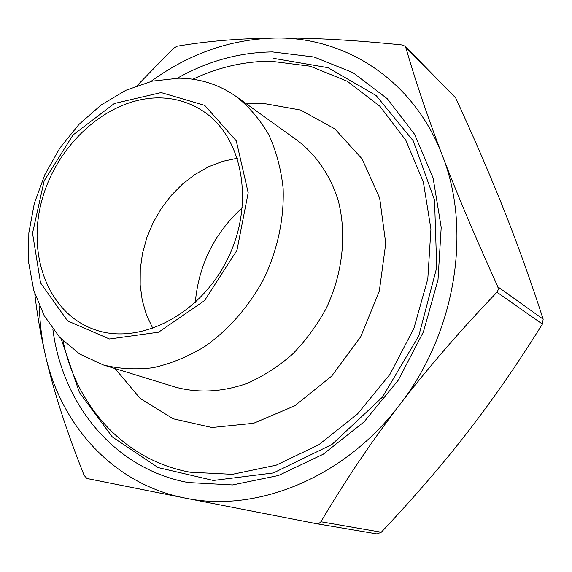 <?xml version="1.0" encoding="UTF-8"?>
<svg xmlns="http://www.w3.org/2000/svg" width="572" height="572" viewBox="0 0 572 572"><rect width="100%" height="100%" fill="white"/><g stroke="black" fill="none" stroke-linecap="round" stroke-linejoin="round"><path stroke-width="0.86" d="M137.108 85.621L173.366 48.42L177.148 46.225C206.707 41.17 239.382 38.438 275.189 38.045C310.896 37.681 353.21 39.983 402.137 44.966L405.062 46.203L405.755 47.347C415.515 81.11 427.706 117.146 442.32 155.448C456.935 193.672 475.446 237.466 497.862 286.837L498.269 289.689L496.989 292.22C460.267 330.516 427.763 368.118 399.485 405.026C371.228 441.992 345.045 480.909 320.921 521.771L319.047 523.416L316.295 523.666L185.021 498.069L87.001 478.507L84.141 475.418C66.481 431.088 53.532 390.891 45.31 354.84C40.49 333.683 36.98 313.299 34.778 293.686M316.552 523.709L377.098 533.941L381.295 532.217C414.071 497.483 442.892 464.056 467.76 431.946C492.642 399.914 517.524 363.964 542.406 324.095L543.171 319.19C530.551 280.323 517.46 243.844 503.896 209.752C490.29 175.497 474.217 138.202 455.655 97.855L405.069 46.203M39.418 305.984C39.725 322.644 41.684 338.931 45.31 354.84C60.989 425.432 113.12 484.069 185.021 498.069C256.149 513.184 344.222 478.192 399.485 405.026C455.77 332.933 472.05 230.008 442.32 155.448C413.692 79.815 345.166 36.672 275.189 38.045C230.509 39.175 189.067 53.654 150.879 81.467M161.097 92.578L204.747 105.377L236.279 140.848L248.191 192.785L236.937 250.35L204.583 300.572L158.616 332.196L109.502 338.996L67.582 320.892L40.555 282.925L32.54 233.176L44.151 180.852L73.037 134.963L114.343 103.496L161.097 92.578M178.857 78.192L152.181 81.16L125.94 90.254L101.194 104.933L78.893 124.481L59.874 148.041L44.838 174.667L34.349 203.325L28.843 232.918L28.6 262.283L33.734 290.254L44.166 315.622L59.624 337.237L79.601 353.997L103.346 364.957C119.233 368.926 135.857 369.841 153.21 367.703C170.692 363.756 187.766 356.778 204.447 346.768C228.757 329.758 249.571 305.87 264.386 277.742C277.935 248.334 284.184 218.504 283.133 188.26C281.031 168.926 276.262 151.101 268.84 134.792C260.053 119.677 249.27 106.985 236.508 96.732C219.24 84.599 200.021 78.414 178.857 78.192M159.981 97.883C175.74 98.198 190.126 102.638 203.153 111.204C242.85 136.98 255.284 203.703 227.384 259.373C199.907 315.251 139.239 345.681 94.716 329.644C47.619 313.327 26.083 253.603 42.578 197.833C58.637 141.949 109.81 97.068 159.981 97.883M236.508 96.732L297.819 140.791C316.266 154.998 330.294 175.397 338.116 200.114C347.018 233.905 342.85 273.38 326.19 308.422C316.895 325.447 305.634 340.733 292.399 354.297C278.292 366.566 263.206 376.269 247.125 383.404C222.279 392.063 198.412 393.314 175.511 387.158L103.346 364.957M63.013 340.748C76.326 406.156 124.288 460.253 190.09 472.215L232.447 474.331L276.183 465.179L318.768 444.78L357.543 413.949L389.975 374.338L413.906 328.342L427.806 278.857L430.93 229.05L423.344 181.982L405.87 140.355L379.951 106.313L347.411 81.331L310.289 66.223L270.649 61.197C243.929 61.361 217.989 67.374 192.843 79.243M273.838 58.401L327.999 67.675L376.204 95.603L413.277 140.912L434.548 200.128L436.722 267.567L418.776 335.878L382.411 397.183L331.924 444.494L273.373 472.958L213.392 480.466L158.101 467.581L112.348 436.965L79.436 392.564L61.19 338.896M177.391 78.192C207.629 61.111 239.318 52.352 272.472 51.923L314.014 57.007L352.995 72.658L387.244 98.699L414.6 134.306L433.097 177.949L441.205 227.391L438.009 279.772L423.423 331.832L398.241 380.23L364.085 421.864L323.252 454.204L278.45 475.511L232.497 484.949L188.066 482.532C113.864 468.718 62.291 404.004 52.839 329.079M195.281 302.524C198.691 264.822 214.378 233.219 242.349 207.707M152.881 328.507L146.525 315.058L142.271 300.464L140.176 285.07L140.269 269.233L142.514 253.303L146.861 237.623L153.196 222.537L161.383 208.372L171.242 195.431L182.575 184.012L195.138 174.367L208.666 166.724L222.865 161.297L237.416 158.222M246.489 103.904L262.412 103.239L300.586 110.031L334.77 128.843L362.019 158.823L379.665 198.019L385.75 243.415L379.322 291.105L360.725 336.772L331.61 376.183L294.759 405.813L253.639 423.273L211.955 427.513L173.159 418.783L140.154 398.434L115.094 368.575M381.295 532.217L320.921 521.771M496.989 292.22L542.406 324.095M543.171 319.19L497.862 286.837M405.755 47.347L455.655 97.855M316.423 523.687L377.098 533.941"/></g></svg>
